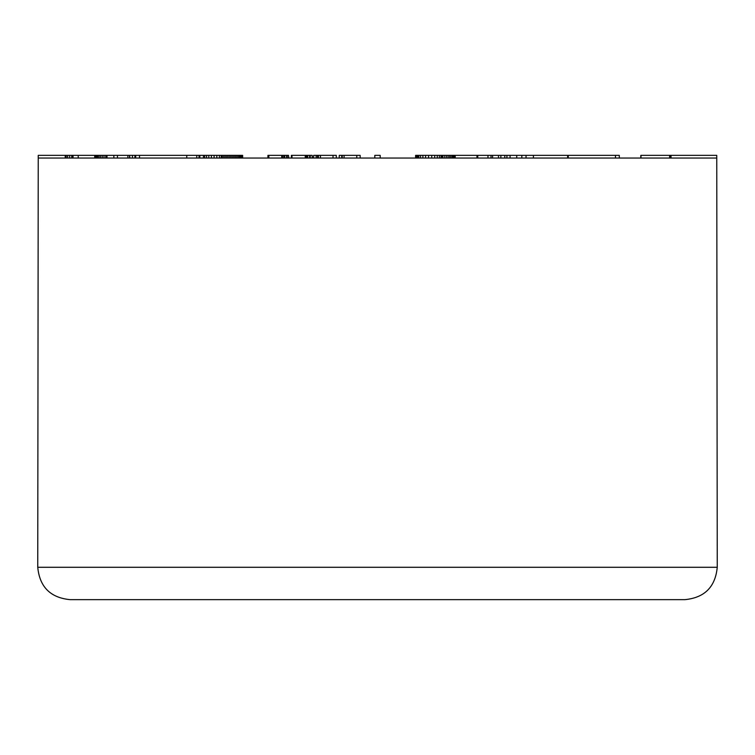 <?xml version="1.0" encoding="UTF-8"?>
<svg xmlns="http://www.w3.org/2000/svg" width="755" height="755" viewBox="0 0 755 755"><rect width="100%" height="100%" fill="white"/><g stroke="black" fill="none" stroke-linecap="round" stroke-linejoin="round"><path stroke-width="1.13" d="M716.75 158.05L380.19 158.05L380.19 155.351L380.19 158.05L139.524 158.05L139.515 155.351L135.702 155.351L135.702 158.05L38.25 158.05M684.936 599.649L70.064 599.649C50.415 597.724 39.647 586.937 37.75 567.288L717.25 567.288C715.353 586.937 704.585 597.724 684.936 599.649M640.825 158.05L640.825 155.351L716.759 155.351L717.25 567.288M37.75 567.288L38.241 155.351L65.223 155.351L65.223 158.05M139.515 155.351L186.749 155.351L186.749 158.05M380.19 155.351L374.81 155.351L374.81 158.05M619.298 155.351L619.298 158.05L619.298 155.351L568.251 155.351L568.251 158.05M615.485 158.05L615.485 155.351M339.259 158.05L339.259 155.351L342.213 155.351L342.213 158.05M342.213 155.351L344.072 155.351L344.072 158.05M344.072 155.351L356.775 155.351L356.775 158.05M356.775 155.351L360.163 155.351L360.163 158.05M341.722 155.351L341.722 158.05M320.46 158.05L320.46 155.351L318.421 155.351L318.421 158.05M320.46 155.351L333.021 155.351L333.021 158.05M333.021 155.351L336.305 155.351L336.305 158.05M316.137 158.05L316.137 155.351L313.655 155.351L313.655 158.05M316.137 155.351L317.487 155.351L317.487 158.05M317.487 155.351L318.563 155.351M415.599 158.05L415.599 155.351L452.283 155.351L452.283 158.05M450.952 155.351L450.952 158.05M452.283 155.351L453.377 155.351L453.377 158.05M453.377 155.351L454.246 155.351M442.93 155.351L442.93 158.05M444.77 155.351L444.77 158.05M446.498 155.351L446.498 158.05M448.102 155.351L448.102 158.05M449.593 155.351L449.593 158.05M291.383 158.05L291.383 155.351L305.237 155.351L305.237 158.05M291.977 155.351L291.977 158.05M305.237 155.351L305.822 155.351L305.822 158.05M305.822 155.351L306.832 155.351L306.832 158.05M306.832 155.351L307.7 155.351L307.7 158.05M307.7 155.351L309.597 155.351L309.597 158.05M309.597 155.351L310.23 155.351L310.23 158.05M310.23 155.351L310.277 158.05M310.277 155.351L312.174 155.351L312.174 158.05M312.174 155.351L312.495 158.05M291.477 155.351L291.477 158.05M267.931 158.05L267.931 155.351L281.747 155.351L281.747 158.05M268.837 155.351L268.837 158.05M281.747 155.351L282.483 155.351L282.483 158.05M282.483 155.351L283.805 155.351L283.805 158.05M283.805 155.351L284.777 155.351L284.777 158.05M284.777 155.351L286.617 155.351L286.617 158.05M286.617 155.351L287.155 155.351L287.155 158.05M286.664 155.351L288.514 155.351L288.514 158.05M288.514 155.351L288.712 158.05M268.176 155.351L268.176 158.05M454.048 158.05L454.048 155.351L516.731 155.351L516.731 158.05M199.282 155.351L242.648 155.351L242.648 158.05M223.64 155.351L223.64 158.05M225.028 155.351L225.028 158.05M226.396 155.351L226.396 158.05M227.774 155.351L227.774 158.05M229.133 155.351L229.133 158.05M230.501 155.351L230.501 158.05M231.851 155.351L231.851 158.05M233.191 155.351L233.191 158.05M234.531 155.351L234.531 158.05M235.862 155.351L235.862 158.05M237.183 155.351L237.183 158.05M238.486 155.351L238.486 158.05M239.656 155.351L239.656 158.05M240.637 155.351L240.637 158.05M241.421 155.351L241.421 158.05M242.025 155.351L242.025 158.05M242.43 155.351L242.43 158.05M222.272 155.351L222.272 158.05M222.178 155.351L222.178 158.05M203.444 155.351L203.444 158.05M204.699 155.351L204.699 158.05M206.559 155.351L206.559 158.05M208.795 155.351L208.795 158.05M211.391 155.351L211.391 158.05M214.08 155.351L214.08 158.05M216.827 155.351L216.827 158.05M219.412 155.351L219.412 158.05M221.215 155.351L221.215 158.05M186.749 155.351L199.027 155.351L199.027 158.05M196.762 155.351L196.762 158.05M199.027 155.351L199.83 155.351L199.83 158.05M65.223 155.351L65.345 158.05M65.345 155.351L66.147 155.351L66.147 158.05M66.147 155.351L67.591 155.351L67.591 158.05M67.591 155.351L69.639 155.351L69.639 158.05M69.639 155.351L72.187 155.351M72.357 158.05L72.357 155.351L71.744 155.351L71.744 158.05M72.357 155.351L73.027 155.351L73.027 158.05M73.027 155.351L78.218 155.351L78.218 158.05M640.986 155.351L640.986 158.05M669.628 155.351L669.628 158.05M670.761 155.351L670.761 158.05M671.025 155.351L671.025 158.05M78.218 155.351L94.715 155.351L94.715 158.05M94.715 155.351L107.153 155.351M105.785 155.351L105.785 158.05M95.045 155.351L95.045 158.05M95.772 155.351L95.772 158.05M96.725 155.351L96.725 158.05M97.848 155.351L97.848 158.05M99.132 155.351L99.132 158.05M100.623 155.351L100.623 158.05M102.274 155.351L102.274 158.05M104.001 155.351L104.001 158.05M129.416 155.351L135.532 155.351L135.532 158.05M113.854 158.05L113.854 155.351L106.993 155.351L106.993 158.05M113.854 155.351L117.431 155.351L117.431 158.05M117.431 155.351L127.878 155.351L127.878 158.05M127.878 155.351L129.52 155.351L129.52 158.05M129.52 155.351L129.888 158.05M132.446 155.351L132.446 158.05M134.918 155.351L134.918 158.05M516.731 155.351L521.818 155.351L521.818 158.05M521.818 155.351L533.426 155.351L533.426 158.05M533.426 155.351L567.647 155.351L567.647 158.05M487.975 155.351L487.975 158.05M491.033 155.351L491.033 158.05M492.609 155.351L492.609 158.05M498.489 155.351L498.489 158.05M500.867 155.351L500.867 158.05M504.793 155.351L504.793 158.05M506.916 155.351L506.916 158.05M510.069 155.351L510.069 158.05M454.199 155.351L454.199 158.05M455.208 155.351L455.208 158.05M476.971 155.351L476.971 158.05M477.764 155.351L477.764 158.05M416.637 155.351L416.637 158.05M417.732 155.351L417.732 158.05M418.817 155.351L418.817 158.05M420.544 155.351L420.544 158.05M422.904 155.351L422.904 158.05M425.603 155.351L425.603 158.05M428.547 155.351L428.547 158.05M431.728 155.351L431.728 158.05M434.701 155.351L434.701 158.05M437.249 155.351L437.249 158.05M439.363 155.351L439.363 158.05M441.024 155.351L441.024 158.05M442.043 155.351L442.043 158.05M442.392 155.351L442.392 158.05M139.524 158.05L135.711 158.05M526.037 155.351L526.037 158.05"/></g></svg>
